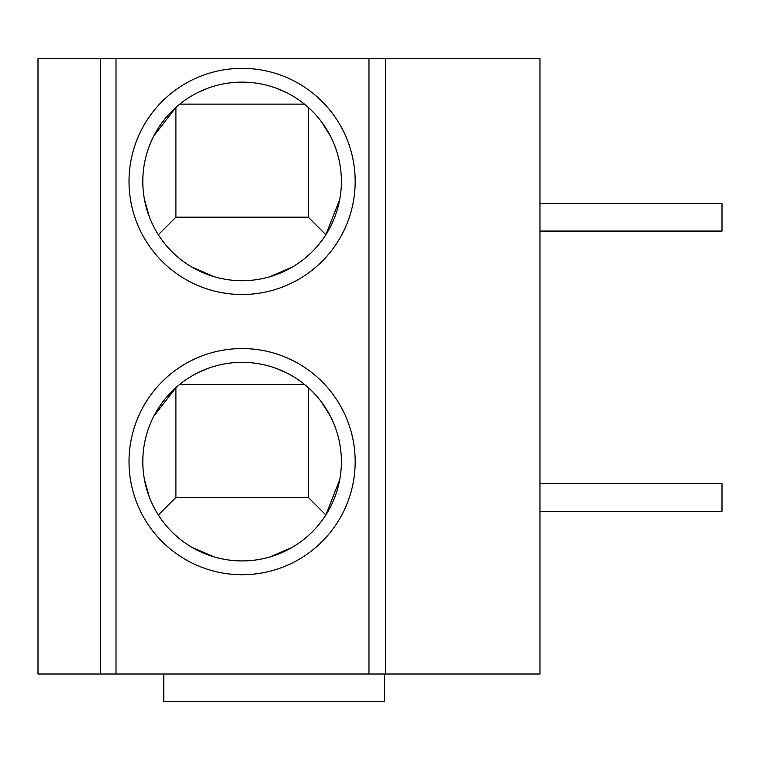 <?xml version="1.0" encoding="UTF-8"?>
<svg xmlns="http://www.w3.org/2000/svg" width="760" height="760" viewBox="0 0 760 760"><rect width="100%" height="100%" fill="white"/><g stroke="black" fill="none" stroke-linecap="round" stroke-linejoin="round"><path stroke-width="1.14" d="M100.358 58.406L385.519 58.406L385.519 674.006L38 674.006L38 58.406L100.358 58.406L100.358 674.006M385.519 674.006L539.971 674.006L539.971 58.406L385.519 58.406M242.098 348.555A113.078 113.078 0 0 1 355.176 461.643A113.078 113.078 0 0 1 242.098 574.721A113.078 113.078 0 0 1 129.019 461.643A113.078 113.078 0 0 1 242.098 348.555M242.098 68.343A113.078 113.078 0 0 1 355.176 181.421A113.078 113.078 0 0 1 242.098 294.5A113.078 113.078 0 0 1 129.019 181.421A113.078 113.078 0 0 1 242.098 68.343M384.417 674.006L384.417 701.594L163.77 701.594L163.77 674.006M539.971 483.702L722 483.702L722 511.281L539.971 511.281M539.971 203.48L722 203.48L722 231.068L539.971 231.068M242.098 362.349A99.294 99.294 0 0 1 341.382 461.643A99.294 99.294 0 0 1 242.098 560.928A99.294 99.294 0 0 1 142.804 461.643A99.294 99.294 0 0 1 242.098 362.349M214.282 556.957L191.748 547.219M197.98 372.685L207.793 368.457M149.264 496.85L144.438 479.57M143.925 446.776L144.2 445.075M153.9 416.034L175.902 387.628L175.902 497.401L158.346 514.966M292.448 547.219L269.904 556.957M308.294 387.628L308.294 497.401L175.902 497.401M308.294 497.401L325.85 514.966L339.758 479.57M321.091 401.479L330.296 416.034M339.995 445.075L340.271 446.776M276.393 368.457L286.206 372.685M179.768 384.351L304.427 384.351M242.098 82.127A99.294 99.294 0 0 1 341.382 181.421A99.294 99.294 0 0 1 242.098 280.706A99.294 99.294 0 0 1 142.804 181.421A99.294 99.294 0 0 1 242.098 82.127M214.282 276.735L191.748 266.998M197.98 92.463L207.793 88.245M149.264 216.629L144.438 199.348M143.925 166.564L144.2 164.853M153.9 135.812L175.902 107.416L175.902 217.179L158.346 234.745M292.448 266.998L269.904 276.735M308.294 107.416L308.294 217.179L175.902 217.179M308.294 217.179L325.85 234.745L339.758 199.348M321.091 121.267L330.296 135.812M339.995 164.853L340.271 166.564M276.393 88.245L286.206 92.463M179.768 104.129L304.427 104.129M116.014 674.006L116.014 58.406M368.97 58.406L368.97 674.006"/></g></svg>
